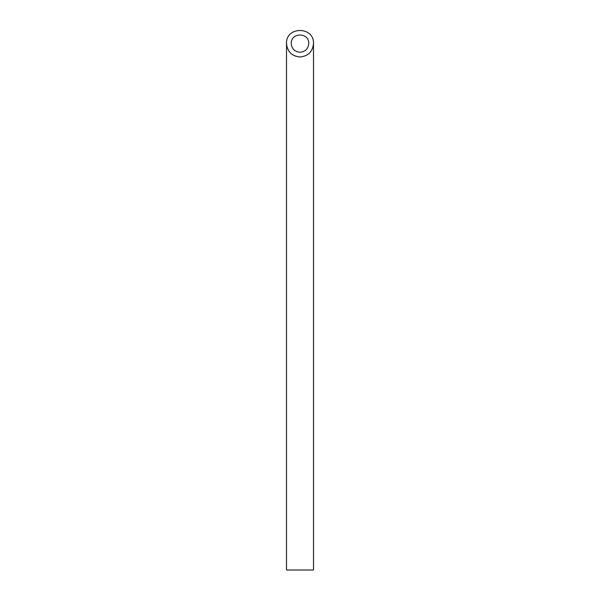 <?xml version="1.0" encoding="UTF-8"?>
<svg xmlns="http://www.w3.org/2000/svg" width="600" height="600" viewBox="0 0 600 600"><rect width="100%" height="100%" fill="white"/><g stroke="black" fill="none" stroke-linecap="round" stroke-linejoin="round"><path stroke-width="0.9" d="M300 52.275C305.317 51.742 308.243 48.818 308.775 43.5C309.202 32.227 290.798 32.227 291.225 43.5C291.757 48.818 294.683 51.742 300 52.275M313.5 570L286.5 570L286.5 43.5C287.317 51.682 291.817 56.182 300 57C308.183 56.182 312.683 51.682 313.5 43.5L313.5 570M313.5 43.5C314.153 26.16 285.847 26.16 286.5 43.5"/></g></svg>
